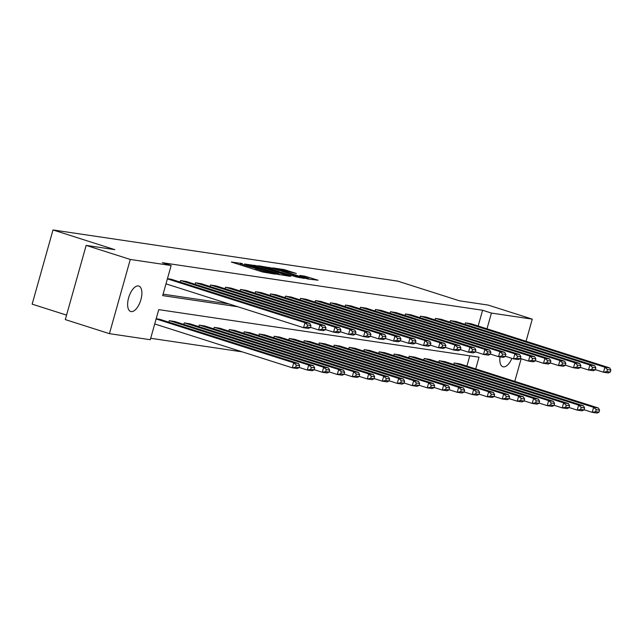 <?xml version="1.0" encoding="UTF-8"?>
<svg xmlns="http://www.w3.org/2000/svg" width="643" height="643" viewBox="0 0 643 643"><rect width="100%" height="100%" fill="white"/><g stroke="black" fill="none" stroke-linecap="round" stroke-linejoin="round"><path stroke-width="0.96" d="M242.411 263.59L231.303 262.031L262.497 271.973L275.196 274.151L271.475 273.187A6.559 0.434 15.7 0 1 262.907 270.968L260.311 270.14A6.559 0.434 15.7 0 1 257.015 268.814A6.559 0.434 15.7 0 1 257.779 268.822L255.351 268.051A6.559 0.434 15.7 0 1 246.791 265.832L244.195 265.004A6.559 0.434 15.7 0 1 240.9 263.678A6.559 0.434 15.7 0 1 241.664 263.686L242.411 263.59M511.9 358.36A13.358 6.157 -72.3 0 1 503.34 366.856A13.358 6.157 -72.3 0 1 502.89 366.751A13.358 6.157 -72.3 0 1 500.013 356.865M131.148 311.598A13.358 6.157 -72.3 0 1 130.698 311.493A13.358 6.157 -72.3 0 1 128.745 297.371A13.358 6.157 -72.3 0 1 138.366 285.934A13.358 6.157 -72.3 0 1 138.816 286.039A13.358 6.157 -72.3 0 1 140.769 300.16A13.358 6.157 -72.3 0 1 131.148 311.598M296.367 273.476L284.15 269.578L272.777 267.93L307.675 278.974L318.02 280.211L304.774 276.152L299.767 275.445L308.793 278.636L300.988 276.779L277.704 269.128L296.367 273.476M475.724 368.929L479.019 357.186L158.741 309.637L150.285 339.721L109.431 333.653L65.297 319.587L86.154 245.393L114.8 249.645L53.007 229.953L397.704 281.128L459.496 300.82L488.141 305.071L532.275 319.137L526.054 341.272M86.154 245.393L130.288 259.45L171.142 265.519L162.687 295.603L237.862 306.759M478.167 326.009L482.596 310.256L162.309 262.706L171.142 265.519M482.596 310.256L491.421 313.069L532.275 319.137M257.481 265.921L244.461 263.984L275.654 273.926L289.704 276.273L257.481 265.921L257.192 266.958M258.349 265.752L272.158 268.099L304.38 278.451L296.696 277.045L281.369 272.327L277.969 271.852L290.845 276.265L258.309 265.872M53.007 229.953L32.15 304.147L66.55 315.11M163.089 294.156L229.037 303.946M171.279 279.263L167.461 278.62M180.104 282.076L180.53 280.557L186.277 281.489M195.094 284.302L195.52 282.783L201.267 283.716M210.092 286.529L210.518 285.01L216.265 285.942M225.09 288.755L225.516 287.236L231.263 288.168M240.08 290.982L240.506 289.463L246.253 290.395M255.078 293.208L255.504 291.689L261.251 292.621M270.076 295.434L270.502 293.915L276.241 294.848M285.066 297.653L285.492 296.142L291.239 297.074M300.064 299.879L300.49 298.368L306.237 299.3M315.062 302.106L315.488 300.594L321.227 301.527M330.052 304.332L330.478 302.821L336.225 303.753M345.05 306.558L345.476 305.047L351.223 305.98M360.04 308.785L360.474 307.274L366.213 308.206M375.038 311.011L375.464 309.5L381.211 310.432M390.036 313.237L390.462 311.726L396.209 312.659M405.026 315.464L405.46 313.953L411.199 314.885M420.024 317.69L420.45 316.179L426.196 317.112M435.022 319.917L435.448 318.406L441.194 319.33M450.012 322.143L450.446 320.632L456.184 321.556M465.01 324.369L465.436 322.858L471.182 323.783M150.687 338.274L242.307 351.882M466.89 366.116L469.792 355.82M160.003 319.37L156.185 318.727M168.828 322.183L169.254 320.664L175 321.596M183.826 324.41L184.252 322.89L189.998 323.823M198.816 326.636L199.242 325.117L204.988 326.049M213.814 328.862L214.24 327.343L219.986 328.276M228.812 331.089L229.238 329.57L234.984 330.502M243.801 333.315L244.227 331.796L249.974 332.728M258.799 335.542L259.225 334.022L264.972 334.955M273.797 337.768L274.223 336.249L279.97 337.181M288.787 339.994L289.213 338.475L294.96 339.408M303.785 342.221L304.211 340.702L309.958 341.634M318.783 344.447L319.209 342.928L324.948 343.86M333.773 346.665L334.199 345.154L339.946 346.087M348.771 348.892L349.197 347.381L354.944 348.313M363.769 351.118L364.195 349.607L369.934 350.539M378.759 353.345L379.185 351.834L384.932 352.766M393.757 355.571L394.183 354.06L399.93 354.992M408.755 357.797L409.181 356.286L414.92 357.219M423.745 360.024L424.171 358.513L429.918 359.445M438.743 362.25L439.169 360.739L444.916 361.671M453.733 364.477L454.167 362.965L459.906 363.898M109.431 333.653L130.288 259.45M521.143 358.746L514.778 381.379M486.992 328.822L491.421 313.069M247.137 264.498L278.315 274.199A6.559 0.434 15.7 0 0 279.078 274.207A6.559 0.434 15.7 0 0 275.783 272.881L257.071 266.917A6.559 0.434 15.7 0 0 248.503 264.699L247.137 264.498M270.92 268.83L263.116 266.974L265.872 268.083L273.106 270.39L279.183 271.555L270.92 268.83M154.714 323.959L292.308 367.812L293.714 362.797L156.12 318.952M159.544 319.225L298.521 363.512L299.67 365.642L296.31 365.144L295.74 367.145L299.108 367.643L299.67 365.642M299.108 367.643L297.114 368.527L292.308 367.812L295.74 367.145M296.31 365.144L293.714 362.797L298.521 363.512M170.821 279.118L309.789 323.405L304.991 322.69L303.576 327.705L307.016 327.038L310.384 327.536L310.947 325.535L307.579 325.028L307.016 327.038M165.982 283.852L303.576 327.705L308.383 328.42L310.384 327.536M167.397 278.845L304.991 322.69L307.579 325.028M310.947 325.535L309.789 323.405M299.164 367.442L307.298 370.038L308.712 365.023L169.736 320.736M174.542 321.452L313.511 365.738L314.668 367.868L311.3 367.362L310.738 369.371L314.106 369.87L314.668 367.868M314.106 369.87L312.104 370.754L307.298 370.038L310.738 369.371M311.3 367.362L308.712 365.023L313.511 365.738M314.162 369.669L322.296 372.265L323.702 367.249L184.726 322.963M189.532 323.678L328.509 367.965L329.658 370.095L326.298 369.588L325.736 371.598L329.095 372.096L329.658 370.095M329.095 372.096L327.102 372.98L322.296 372.265L325.736 371.598M326.298 369.588L323.702 367.249L328.509 367.965M185.811 281.345L324.787 325.631L319.981 324.916L318.574 329.931L322.014 329.264L325.374 329.763L325.937 327.761L322.577 327.255L322.014 329.264M310.44 327.335L318.574 329.931L323.381 330.647L325.374 329.763M181.004 280.629L319.981 324.916L322.577 327.255M325.937 327.761L324.787 325.631M200.809 283.571L339.785 327.858L334.979 327.142L333.572 332.158L337.004 331.491L340.372 331.989L340.935 329.988L337.567 329.481L337.004 331.491M325.43 329.562L333.572 332.158L338.371 332.865L340.372 331.989M196.002 282.856L334.979 327.142L337.567 329.481M340.935 329.988L339.785 327.858M329.152 371.895L337.294 374.491L338.7 369.476L199.724 325.189M204.53 325.905L343.507 370.191L344.656 372.321L341.288 371.815L340.726 373.824L344.093 374.322L344.656 372.321M344.093 374.322L342.092 375.207L337.294 374.491L340.726 373.824M341.288 371.815L338.7 369.476L343.507 370.191M344.15 374.122L352.284 376.718L353.698 371.702L214.722 327.416M219.528 328.131L358.497 372.418L359.654 374.547L356.286 374.041L355.724 376.051L359.091 376.549L359.654 374.547M359.091 376.549L357.09 377.433L352.284 376.718L355.724 376.051M356.286 374.041L353.698 371.702L358.497 372.418M359.148 376.348L367.282 378.944L368.688 373.929L229.712 329.642M234.518 330.357L373.495 374.644L374.644 376.774L371.284 376.268L370.722 378.277L374.081 378.775L374.644 376.774M374.081 378.775L372.088 379.659L367.282 378.944L370.722 378.277M371.284 376.268L368.688 373.929L373.495 374.644M215.807 285.797L354.775 330.084L349.977 329.369L348.562 334.384L352.002 333.717L355.37 334.215L355.933 332.214L352.565 331.708L352.002 333.717M340.428 331.788L348.562 334.384L353.369 335.091L355.37 334.215M211 285.082L349.977 329.369L352.565 331.708M355.933 332.214L354.775 330.084M230.797 288.024L369.773 332.31L364.967 331.595L363.56 336.611L367 335.943L370.36 336.442L370.923 334.44L367.563 333.934L367 335.943M355.426 334.014L363.56 336.611L368.367 337.318L370.36 336.442M225.99 287.308L364.967 331.595L367.563 333.934M370.923 334.44L369.773 332.31M245.795 290.242L384.771 334.537L379.965 333.821L378.55 338.837L381.99 338.17L385.358 338.668L385.921 336.659L382.553 336.16L381.99 338.17M370.416 336.241L378.55 338.837L383.357 339.544L385.358 338.668M240.988 289.535L379.965 333.821L382.553 336.16M385.921 336.659L384.771 334.537M260.793 292.469L399.761 336.763L394.955 336.048L393.548 341.063L396.988 340.396L400.356 340.894L400.919 338.885L397.551 338.387L396.988 340.396M385.414 338.467L393.548 341.063L398.355 341.771L400.356 340.894M255.986 291.761L394.955 336.048L397.551 338.387M400.919 338.885L399.761 336.763M275.783 294.695L414.759 338.99L409.953 338.274L408.546 343.29L411.986 342.623L415.346 343.121L415.908 341.111L412.549 340.613L411.986 342.623M400.412 340.694L408.546 343.29L413.353 343.997L415.346 343.121M270.976 293.988L409.953 338.274L412.549 340.613M415.908 341.111L414.759 338.99M290.781 296.921L429.757 341.216L424.951 340.501L423.536 345.516L426.976 344.849L430.344 345.347L430.906 343.338L427.539 342.84L426.976 344.849M415.402 342.92L423.536 345.516L428.342 346.223L430.344 345.347M285.974 296.214L424.951 340.501L427.539 342.84M430.906 343.338L429.757 341.216M305.779 299.148L444.747 343.442L439.941 342.727L438.534 347.742L441.974 347.075L445.342 347.574L445.904 345.564L442.537 345.066L441.974 347.075M430.4 345.146L438.534 347.742L443.34 348.45L445.342 347.574M300.972 298.44L439.941 342.727L442.537 345.066M445.904 345.564L444.747 343.442M320.769 301.374L459.745 345.669L454.939 344.953L453.532 349.969L456.972 349.302L460.332 349.8L460.894 347.791L457.535 347.292L456.972 349.302M445.398 347.373L453.532 349.969L458.338 350.676L460.332 349.8M315.962 300.667L454.939 344.953L457.535 347.292M460.894 347.791L459.745 345.669M335.767 303.6L474.743 347.895L469.937 347.18L468.522 352.195L471.962 351.528L475.33 352.026L475.892 350.017L472.525 349.519L471.962 351.528M460.388 349.599L468.522 352.195L473.328 352.903L475.33 352.026M330.96 302.893L469.937 347.18L472.525 349.519M475.892 350.017L474.743 347.895M350.765 305.827L489.733 350.122L484.926 349.406L483.52 354.422L486.96 353.754L490.328 354.253L490.89 352.243L487.523 351.745L486.96 353.754M475.386 351.825L483.52 354.422L488.326 355.129L490.328 354.253M345.958 305.12L484.926 349.406L487.523 351.745M490.89 352.243L489.733 350.122M365.754 308.053L504.731 352.348L499.924 351.633L498.518 356.648L501.958 355.981L505.318 356.479L505.88 354.47L502.521 353.971L501.958 355.981M490.384 354.052L498.518 356.648L503.324 357.355L505.318 356.479M360.948 307.346L499.924 351.633L502.521 353.971M505.88 354.47L504.731 352.348M380.752 310.28L519.729 354.574L514.922 353.859L513.508 358.874L516.948 358.207L520.316 358.706L520.878 356.696L517.511 356.198L516.948 358.207M505.374 356.278L513.508 358.874L518.314 359.582L520.316 358.706M375.946 309.572L514.922 353.859L517.511 356.198M520.878 356.696L519.729 354.574M395.75 312.506L534.719 356.801L529.912 356.085L528.506 361.093L531.946 360.434L535.314 360.932L535.876 358.923L532.508 358.424L531.946 360.434M520.372 358.505L528.506 361.093L533.312 361.808L535.314 360.932M390.944 311.799L529.912 356.085L532.508 358.424M535.876 358.923L534.719 356.801M410.74 314.732L549.717 359.019L544.91 358.312L543.504 363.319L546.944 362.66L550.304 363.158L550.866 361.149L547.506 360.651L546.944 362.66M535.37 360.731L543.504 363.319L548.31 364.034L550.304 363.158M405.934 314.025L544.91 358.312L547.506 360.651M550.866 361.149L549.717 359.019M425.738 316.959L564.715 361.245L559.908 360.538L558.494 365.546L561.934 364.886L565.301 365.385L565.864 363.375L562.496 362.877L561.934 364.886M550.36 362.957L558.494 365.546L563.3 366.261L565.301 365.385M420.932 316.252L559.908 360.538L562.496 362.877M565.864 363.375L564.715 361.245M440.736 319.185L579.705 363.472L574.898 362.765L573.492 367.772L576.932 367.113L580.299 367.611L580.862 365.602L577.494 365.103L576.932 367.113M565.358 365.184L573.492 367.772L578.298 368.487L580.299 367.611M435.93 318.47L574.898 362.765L577.494 365.103M580.862 365.602L579.705 363.472M455.726 321.412L594.703 365.698L589.896 364.991L588.49 369.998L591.93 369.339L595.289 369.838L595.852 367.828L592.492 367.33L591.93 369.339M580.356 367.41L588.49 369.998L593.296 370.714L595.289 369.838M450.92 320.696L589.896 364.991L592.492 367.33M595.852 367.828L594.703 365.698M374.138 378.574L382.28 381.17L383.686 376.155L244.71 331.868M249.516 332.584L388.493 376.87L389.642 379L386.274 378.494L385.712 380.503L389.079 381.002L389.642 379M389.079 381.002L387.078 381.886L382.28 381.17L385.712 380.503M386.274 378.494L383.686 376.155L388.493 376.87M389.136 380.801L397.27 383.397L398.684 378.381L259.708 334.095M264.514 334.81L403.482 379.097L404.64 381.227L401.272 380.72L400.71 382.73L404.077 383.228L404.64 381.227M404.077 383.228L402.076 384.104L397.27 383.397L400.71 382.73M401.272 380.72L398.684 378.381L403.482 379.097M404.134 383.027L412.267 385.623L413.674 380.608L274.698 336.321M279.504 337.036L418.48 381.323L419.63 383.453L416.27 382.947L415.708 384.956L419.067 385.454L419.63 383.453M419.067 385.454L417.074 386.33L412.267 385.623L415.708 384.956M416.27 382.947L413.674 380.608L418.48 381.323M419.123 385.253L427.265 387.85L428.672 382.834L289.696 338.548M294.502 339.263L433.478 383.549L434.628 385.679L431.26 385.173L430.697 387.182L434.065 387.681L434.628 385.679M434.065 387.681L432.064 388.557L427.265 387.85L430.697 387.182M431.26 385.173L428.672 382.834L433.478 383.549M434.121 387.48L442.255 390.076L443.662 385.061L304.694 340.774M309.5 341.481L448.468 385.776L449.626 387.898L446.258 387.399L445.695 389.409L449.063 389.907L449.626 387.898M449.063 389.907L447.062 390.783L442.255 390.076L445.695 389.409M446.258 387.399L443.662 385.061L448.468 385.776M449.119 389.706L457.253 392.302L458.66 387.287L319.684 343M324.49 343.708L463.466 388.002L464.616 390.124L461.256 389.626L460.693 391.635L464.053 392.134L464.616 390.124M464.053 392.134L462.06 393.01L457.253 392.302L460.693 391.635M461.256 389.626L458.66 387.287L463.466 388.002M464.109 391.933L472.243 394.529L473.658 389.513L334.681 345.227M339.488 345.934L478.464 390.229L479.614 392.351L476.246 391.852L475.683 393.862L479.051 394.36L479.614 392.351M479.051 394.36L477.05 395.236L472.243 394.529L475.683 393.862M476.246 391.852L473.658 389.513L478.464 390.229M479.107 394.159L487.241 396.755L488.648 391.74L349.679 347.453M354.486 348.16L493.454 392.455L494.612 394.577L491.244 394.079L490.681 396.088L494.049 396.586L494.612 394.577M494.049 396.586L492.048 397.462L487.241 396.755L490.681 396.088M491.244 394.079L488.648 391.74L493.454 392.455M494.105 396.385L502.239 398.981L503.646 393.966L364.669 349.679M369.476 350.387L508.452 394.681L509.602 396.803L506.242 396.305L505.679 398.314L509.039 398.813L509.602 396.803M509.039 398.813L507.046 399.689L502.239 398.981L505.679 398.314M506.242 396.305L503.646 393.966L508.452 394.681M509.095 398.612L517.229 401.208L518.644 396.192L379.667 351.906M384.474 352.613L523.45 396.908L524.6 399.03L521.232 398.531L520.669 400.541L524.037 401.039L524.6 399.03M524.037 401.039L522.036 401.915L517.229 401.208L520.669 400.541M521.232 398.531L518.644 396.192L523.45 396.908M524.093 400.838L532.227 403.434L533.634 398.419L394.665 354.132M399.472 354.84L538.44 399.134L539.598 401.256L536.23 400.758L535.667 402.767L539.035 403.265L539.598 401.256M539.035 403.265L537.034 404.142L532.227 403.434L535.667 402.767M536.23 400.758L533.634 398.419L538.44 399.134M539.091 403.065L547.225 405.661L548.632 400.645L409.655 356.359M414.462 357.066L553.438 401.361L554.587 403.482L551.228 402.984L550.665 404.994L554.025 405.492L554.587 403.482M554.025 405.492L552.032 406.368L547.225 405.661L550.665 404.994M551.228 402.984L548.632 400.645L553.438 401.361M554.081 405.291L562.215 407.887L563.63 402.872L424.653 358.585M429.46 359.292L568.436 403.587L569.585 405.709L566.218 405.211L565.655 407.22L569.023 407.718L569.585 405.709M569.023 407.718L567.022 408.594L562.215 407.887L565.655 407.22M566.218 405.211L563.63 402.872L568.436 403.587M569.079 407.517L577.213 410.113L578.62 405.098L439.651 360.811M444.458 361.519L583.426 405.813L584.583 407.935L581.216 407.437L580.653 409.446L584.021 409.945L584.583 407.935M584.021 409.945L582.019 410.821L577.213 410.113L580.653 409.446M581.216 407.437L578.62 405.098L583.426 405.813M584.077 409.744L592.211 412.332L593.618 407.324L454.641 363.038M459.448 363.745L598.424 408.04L599.573 410.162L596.214 409.663L595.651 411.673L599.011 412.171L599.573 410.162M599.011 412.171L597.017 413.047L592.211 412.332L595.651 411.673M596.214 409.663L593.618 407.324L598.424 408.04M470.724 323.638L609.701 367.925L604.894 367.217L603.48 372.225L606.92 371.566L610.287 372.064L610.85 370.055L607.482 369.556L606.92 371.566M595.346 369.637L603.48 372.225L608.286 372.94L610.287 372.064M465.918 322.923L604.894 367.217L607.482 369.556M610.85 370.055L609.701 367.925M240.056 264.82L240.538 263.108M256.171 269.956L256.653 268.244M243.898 266.041L244.195 265.004M246.502 266.877L246.791 265.832M254.933 269.562L255.351 268.051M260.013 271.177L260.311 270.14M262.617 272.005L262.907 270.968M254.548 266.154L254.805 265.221M269.224 268.316L269.481 267.4M271.86 269.136L272.158 268.099M304.525 277.045L304.774 276.152M307.153 277.897L307.45 276.844M283.893 270.494L284.15 269.578M286.537 271.314L286.826 270.277M240.538 264.972L240.9 263.678M256.653 270.108L257.015 268.814M278.941 274.706L279.078 274.207M263.003 267.392L263.116 266.974M279.062 271.981L279.183 271.555M277.583 269.546L277.704 269.128M308.656 279.118L308.793 278.636"/></g></svg>
